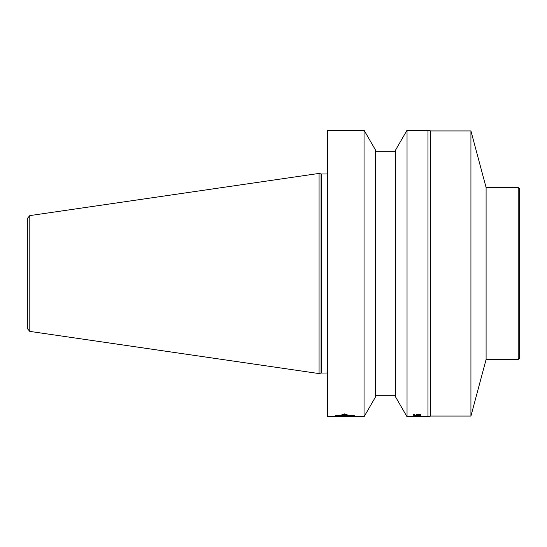 <?xml version="1.0" encoding="UTF-8"?>
<svg xmlns="http://www.w3.org/2000/svg" width="547" height="547" viewBox="0 0 547 547"><rect width="100%" height="100%" fill="white"/><g stroke="black" fill="none" stroke-linecap="round" stroke-linejoin="round"><path stroke-width="0.82" d="M519.65 358.032L519.65 188.968L518.214 187.532L518.214 359.468L519.65 358.032M518.214 187.532L486.098 187.532L486.098 359.468L518.214 359.468M486.098 359.468L470.933 416.062L470.933 130.938L486.098 187.532M470.933 130.938L430.626 130.938L430.626 416.062L470.933 416.062M430.626 416.062L427.952 416.78L427.952 130.22L430.626 130.938M407.036 416.78L395.57 396.924L395.57 150.076L407.036 130.22L407.036 416.78L427.952 416.78M418.653 416.684L413.778 416.759L419.72 416.759M414.387 416.438L420.028 416.438L414.387 416.301M417.436 415.782L414.845 416L417.737 415.597L419.877 415.727L419.111 416.014M418.653 416.657L419.72 416.773M415.761 416.301L420.178 416.315L417.894 416.554M415.761 416.24L413.778 416.499L417.894 416.595M414.845 415.672L419.57 415.556L420.787 415.87L419.111 416.089M417.436 415.494L418.045 415.966L416.219 416.041M414.845 415.556L413.778 415.966L416.219 416.117M414.387 414.647L413.628 414.51L413.628 415.33L417.587 415.33L416.978 414.845L418.352 414.592L420.028 414.845L418.961 415.33L420.636 415.111L420.636 414.722L420.636 415.111M414.387 414.51L414.387 415.221L416.828 415.221L416.219 414.845L417.436 414.51L420.636 414.722M419.57 414.708L420.636 414.53M416.37 414.53L416.828 415.221M413.628 414.51L414.387 414.756M420.178 416.028L420.178 415.617M414.236 416.041L414.236 415.617M417.587 416.041L417.587 415.624M420.178 415.221L420.178 414.647M416.37 415.111L416.37 414.722M375.516 396.924L375.516 150.076L364.049 130.22L364.049 416.78L375.516 396.924M364.049 130.22L327.66 130.22L327.66 416.78L336.72 416.021M341.198 415.529L344.412 414.257L348.295 415.542L354.285 415.31L350.176 416.048L357.177 416.78L332.624 416.78L339.27 416.048L335.379 415.652L341.198 415.529L341.198 415.166M348.856 416.78L339.878 416.759L348.856 416.752M349.321 416.657L348.514 416.513L350.559 416.151L338.757 416.335L349.321 416.52M350.983 415.993L335.947 415.672L353.69 415.323L350.983 415.993L351.427 415.323M346.039 416.417L342.196 416.458L346.039 416.226M345.068 416.178L345.068 416.752L341.854 416.759L345.054 416.65M344.412 414.257L344.412 413.874L349.089 415.522L350.107 415.139L354.456 415.31L351.297 416.062L364.049 416.78M344.412 413.874L340.125 415.508L335.215 415.645L336.72 416.062M350.244 415.419L350.983 415.419M319.065 173.42L319.065 373.58L321.055 373.047L321.055 173.953L319.065 173.42L29.805 215.607L29.805 331.393L319.065 373.58M27.35 321.185L27.35 218.438L27.35 328.562L29.805 331.393M321.055 373.047L327.085 373.006L327.085 173.994L327.66 173.843M327.085 173.994L321.349 173.994L321.349 373.006M407.036 130.22L427.952 130.22M375.516 395.283L395.57 395.283M375.516 151.717L395.57 151.717M327.085 373.006L327.66 373.157M29.805 215.607L27.35 218.438"/></g></svg>
